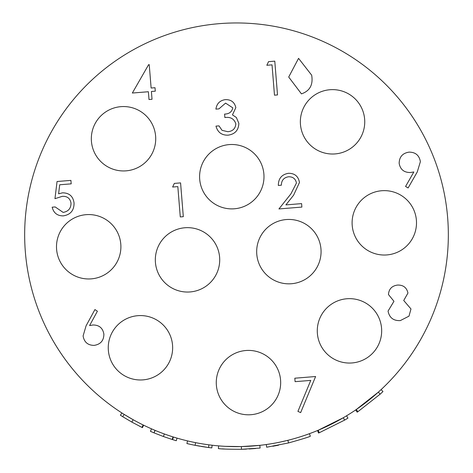 <?xml version="1.0" encoding="UTF-8"?>
<svg xmlns="http://www.w3.org/2000/svg" width="473" height="473" viewBox="0 0 473 473"><rect width="100%" height="100%" fill="white"/><g stroke="black" fill="none" stroke-linecap="round" stroke-linejoin="round"><path stroke-width="0.71" d="M381.569 328.25A32.199 32.199 0 0 0 346.88 298.753A32.199 32.199 0 0 0 317.383 333.447A32.199 32.199 0 0 0 352.078 362.945A32.199 32.199 0 0 0 381.569 328.25M416.4 220.229A32.199 32.199 0 0 0 381.705 190.737A32.199 32.199 0 0 0 352.208 225.426A32.199 32.199 0 0 0 386.902 254.923A32.199 32.199 0 0 0 416.4 220.229M364.642 119.226A32.199 32.199 0 0 0 329.953 89.728A32.199 32.199 0 0 0 300.456 124.423A32.199 32.199 0 0 0 335.15 153.914A32.199 32.199 0 0 0 364.642 119.226M155.617 136.147A32.199 32.199 0 0 0 120.922 106.656A32.199 32.199 0 0 0 91.431 141.35A32.199 32.199 0 0 0 126.12 170.842A32.199 32.199 0 0 0 155.617 136.147M280.566 380.002A32.199 32.199 0 0 0 245.871 350.511A32.199 32.199 0 0 0 216.374 385.199A32.199 32.199 0 0 0 251.068 414.697A32.199 32.199 0 0 0 280.566 380.002M219.614 257.247A32.199 32.199 0 0 0 184.919 227.755A32.199 32.199 0 0 0 155.428 262.45A32.199 32.199 0 0 0 190.122 291.942A32.199 32.199 0 0 0 219.614 257.247M172.544 345.178A32.199 32.199 0 0 0 137.85 315.68A32.199 32.199 0 0 0 108.358 350.375A32.199 32.199 0 0 0 143.047 379.872A32.199 32.199 0 0 0 172.544 345.178M120.792 244.169A32.199 32.199 0 0 0 86.098 214.671A32.199 32.199 0 0 0 56.6 249.366A32.199 32.199 0 0 0 91.295 278.863A32.199 32.199 0 0 0 120.792 244.169M320.966 249.04A32.199 32.199 0 0 0 286.271 219.549A32.199 32.199 0 0 0 256.78 254.238A32.199 32.199 0 0 0 291.469 283.735A32.199 32.199 0 0 0 320.966 249.04M263.887 174.094A32.199 32.199 0 0 0 229.198 144.596A32.199 32.199 0 0 0 199.701 179.291A32.199 32.199 0 0 0 234.395 208.782A32.199 32.199 0 0 0 263.887 174.094M255.763 448.487L249.176 448.978M246.403 449.119L241.472 449.291M222.221 448.877L224.675 449.025M260.126 448.043L241.449 449.291L241.39 446.583L259.825 445.353L260.126 448.043M220.4 446.027L218.615 445.879L218.384 448.581C221.003 449.043 228.69 449.279 241.449 449.291M253.599 445.944A211.839 211.839 0 0 0 447.647 217.698A211.839 211.839 0 0 0 219.401 23.65A211.839 211.839 0 0 0 25.353 251.896A211.839 211.839 0 0 0 253.599 445.944M225.29 446.341L241.39 446.583M226.455 446.4L241.348 446.583M131.831 422.087L122.732 416.701L124.168 414.407L133.155 419.722L131.831 422.087L141.953 427.397L143.148 424.961L143.638 425.197L142.45 427.639L141.669 427.255M211.585 445.17L212.129 445.229L211.815 447.925L207.186 447.34M288.979 440.038L291.924 439.257M300.657 436.691L303.24 435.852M305.327 435.148L306.977 434.575M307.001 434.563L307.556 434.368M307.811 434.273L309.046 433.83M279.513 442.225L287.874 440.316L288.53 442.947L266.671 447.216L266.293 444.531L272.531 443.55M317.507 430.536L318.542 433.043A214.553 214.553 0 0 0 319.287 432.736L318.24 430.235L343.28 417.76L344.646 420.101A214.553 214.553 0 0 0 347.951 418.132L346.543 415.814M355.678 409.937L357.204 412.178A214.553 214.553 0 0 0 357.872 411.723L356.335 409.482L378.305 392.176L380.121 394.186A214.553 214.553 0 0 0 382.959 391.585L381.108 389.604M172.627 187.03L174.33 183.406L180.58 182.897L183.311 216.681L180.284 216.93L177.824 186.61L172.627 187.03M288.565 176.772C283.847 177.541 281.447 180.349 281.37 185.203L278.337 185.446C278.343 178.54 281.707 174.49 288.441 173.295C294.714 173.248 298.386 176.323 299.462 182.507L293.609 195.183L285.887 204.892L301.608 203.615L301.886 207.079L278.934 208.942L290.901 193.895L296.453 183.027C295.578 178.788 292.947 176.707 288.565 176.772M225.58 103.108L218.934 108.879L215.907 109.121C216.729 103.64 219.85 100.477 225.26 99.643C231.019 99.472 234.549 102.133 235.838 107.625L232.456 114.892L236.352 117.481L238.853 123.323C238.581 130.252 234.98 134.202 228.045 135.172C221.695 135.331 217.669 132.316 215.972 126.12L219.005 125.877L222.026 130.329L227.82 131.701C232.751 131.246 235.424 128.632 235.844 123.855C234.182 118.829 230.522 116.725 224.87 117.552L224.592 114.088C229.151 113.993 231.888 111.918 232.805 107.856L225.58 103.108M132.345 93.033L148.611 64.689L149.226 64.635L151.124 88.025L155.02 87.712L155.298 91.177L151.401 91.49L152.034 99.289L149.001 99.531L148.368 91.738L132.345 93.033M57.056 181.508L70.915 180.384L71.192 183.849L59.704 184.777L58.605 193.812L62.531 192.83C69.277 192.889 73.12 196.283 74.054 203.023C74.125 210.444 70.518 214.73 63.234 215.883C57.322 215.889 53.626 212.992 52.16 207.186L55.187 206.943L63.134 212.401C68.349 211.508 70.974 208.422 71.015 203.142C70.146 198.335 67.225 196.07 62.259 196.342L54.957 198.678L57.056 181.508M86.08 325.808L94.919 309.573L97.403 311.216L89.58 325.59L93.051 324.981C99.235 325.028 102.848 328.091 103.883 334.18C103.812 340.619 100.572 344.35 94.162 345.385C87.848 345.325 84.159 342.174 83.1 335.925L86.08 325.808M295.099 381.67L294.821 378.205L315.609 376.52L300.657 412.61L297.919 411.38L310.761 380.404L295.099 381.67M407.951 293.047L403.723 300.497L410.978 308.952L408.991 316.153L400.324 320.588C393.483 320.925 389.391 317.755 388.049 311.086L393.962 301.289L388.451 294.525C388.907 288.944 391.969 285.787 397.651 285.059C403.298 284.947 406.733 287.614 407.951 293.047M417.292 171.894L408.122 187.952L405.568 186.463L413.845 171.971L410.316 172.515C404.013 172.556 400.294 169.5 399.159 163.345C399.295 156.876 402.6 153.134 409.074 152.129C415.495 152.158 419.267 155.333 420.385 161.66L417.292 171.894M266.831 65.28L268.534 61.65L274.778 61.147L277.515 94.931L274.482 95.174L272.028 64.854L266.831 65.28M301.443 93.867L288.707 77.034L298.564 58.35L311.666 75.177C313.286 84.732 309.88 90.964 301.443 93.867M131.76 422.046L133.268 422.886M139.535 426.191L141.185 427.018M122.974 416.855A289.73 249.324 -57.7 0 1 120.408 415.229L121.88 412.953M151.141 431.636L150.438 431.335A214.553 214.553 0 0 0 153.979 432.848L155.02 430.341M153.979 432.848L155.179 430.406M154.139 432.913L163.398 436.514L164.32 433.966M163.398 436.514L172.166 439.476L172.982 436.892M172.166 439.476L172.586 439.606L173.396 437.022M172.586 439.606A214.553 214.553 0 0 0 176.269 440.724L177.032 438.122M150.438 431.335L151.526 428.851L150.438 431.335M187.533 440.901L186.906 443.538A214.553 214.553 0 0 0 195.089 445.318L208.54 447.523L208.895 444.833M200.948 446.382L202.231 446.595M204.726 446.985L206.559 447.251M195.16 445.33A214.553 214.553 0 0 0 196.035 445.501M194.066 445.111L195.089 445.318L195.609 442.657M196.549 445.596L199.884 446.205M201.338 446.447L202.113 446.577M202.202 446.589L204.354 446.926M199.044 443.302L200.008 443.473M205.501 444.36L208.357 444.762M288.53 442.947C301.94 439.169 309.206 436.934 310.341 436.242L309.407 433.694M272.809 446.258L278.585 445.182M281.275 441.853L287.909 440.304M319.287 432.736L344.646 420.101M357.872 411.723L380.121 394.186"/></g></svg>
